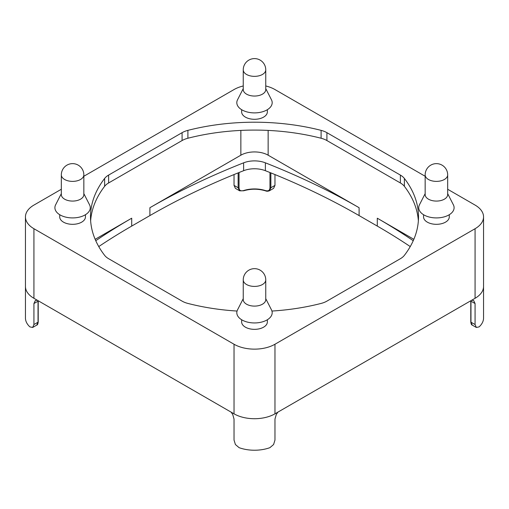 <?xml version="1.0" encoding="UTF-8"?>
<svg xmlns="http://www.w3.org/2000/svg" width="509" height="509" viewBox="0 0 509 509"><rect width="100%" height="100%" fill="white"/><g stroke="black" fill="none" stroke-linecap="round" stroke-linejoin="round"><path stroke-width="0.76" d="M267.365 109.689L267.365 111.865A12.865 7.425 180 0 1 259.425 118.731A12.865 7.425 180 0 1 245.402 117.121A12.865 7.425 180 0 1 241.635 111.865L241.635 109.689M267.365 319.741L267.365 321.923A12.865 7.425 180 0 1 259.425 328.782A12.865 7.425 180 0 1 245.402 327.172A12.865 7.425 180 0 1 241.635 321.923L241.635 319.741M449.282 214.715L449.282 216.898A12.865 7.425 180 0 1 441.335 223.756A12.865 7.425 180 0 1 427.318 222.147A12.865 7.425 180 0 1 423.552 216.898L423.552 214.715M85.448 214.715L85.448 216.898A12.865 7.425 180 0 1 77.508 223.756A12.865 7.425 180 0 1 63.491 222.147A12.865 7.425 180 0 1 59.718 216.898L59.718 214.715M243.245 88.611L237.538 99.789A17.688 10.212 0 0 0 241.991 109.899A17.688 10.212 0 0 0 263.535 111.458A17.688 10.212 0 0 0 271.462 99.789L265.755 88.611M265.755 69.854L265.755 89.552A11.255 6.496 180 0 1 258.807 95.552A11.255 6.496 180 0 1 246.541 94.146A11.255 6.496 180 0 1 243.245 89.552L243.245 69.854A11.255 6.496 0 0 0 246.541 74.454A11.255 6.496 0 0 0 258.807 75.86A11.255 6.496 0 0 0 265.755 69.854A11.255 11.255 0 0 0 260.131 60.107A11.255 11.255 0 0 0 243.245 69.854M243.245 298.668L237.538 309.847A17.688 10.212 0 0 0 241.991 319.957A17.688 10.212 0 0 0 263.535 321.516A17.688 10.212 0 0 0 271.462 309.847L265.755 298.668M265.755 279.912L265.755 299.604A11.255 6.496 180 0 1 258.807 305.61A11.255 6.496 180 0 1 246.541 304.197A11.255 6.496 180 0 1 243.245 299.604L243.245 279.912A11.255 6.496 0 0 0 246.541 284.506A11.255 6.496 0 0 0 258.807 285.918A11.255 6.496 0 0 0 265.755 279.912A11.255 11.255 0 0 0 260.131 270.164A11.255 11.255 0 0 0 243.245 279.912M425.161 193.636L419.448 204.815A17.688 10.212 0 0 0 423.908 214.925A17.688 10.212 0 0 0 445.451 216.484A17.688 10.212 0 0 0 453.379 204.815L447.672 193.636M447.672 174.886L447.672 194.578A11.255 6.496 180 0 1 440.724 200.584A11.255 6.496 180 0 1 428.457 199.172A11.255 6.496 180 0 1 425.161 194.578L425.161 174.886A11.255 6.496 0 0 0 428.457 179.48A11.255 6.496 0 0 0 440.724 180.886A11.255 6.496 0 0 0 447.672 174.886A11.255 11.255 0 0 0 442.041 165.139A11.255 11.255 0 0 0 425.161 174.886M61.328 193.636L55.621 204.815A17.688 10.212 0 0 0 60.081 214.925A17.688 10.212 0 0 0 81.618 216.484A17.688 10.212 0 0 0 89.552 204.815L83.839 193.636M83.839 174.886L83.839 194.578A11.255 6.496 180 0 1 76.891 200.584A11.255 6.496 180 0 1 64.624 199.172A11.255 6.496 180 0 1 61.328 194.578L61.328 174.886A11.255 6.496 0 0 0 64.624 179.48A11.255 6.496 0 0 0 76.891 180.886A11.255 6.496 0 0 0 83.839 174.886A11.255 11.255 0 0 0 78.214 165.139A11.255 11.255 0 0 0 61.328 174.886M235.412 188.355L239.542 190.748L238.136 187.757L234.032 185.391L235.412 188.355M239.714 190.837L243.321 190.748M37.265 300.221L35.306 300.577L33.925 303.549L33.925 324.551L32.64 327.472L36.775 325.086L38.029 322.184L33.925 324.551M25.45 286.37A28.943 16.708 0 0 0 25.45 286.478A28.943 16.708 0 0 0 33.925 298.293A28.943 16.708 0 0 0 34.065 298.369L233.898 413.747A28.943 16.708 0 0 0 274.968 413.823A28.943 16.708 0 0 0 275.102 413.747L474.935 298.369A28.943 16.708 0 0 0 483.55 286.478A28.943 16.708 0 0 0 483.55 286.37M277.831 412.169L276.253 414.568L274.968 419.079L274.968 440.081L273.587 444.542L269.904 447.666A28.943 16.708 0 0 1 239.096 447.666L235.412 444.542L234.032 440.081L234.032 419.079L232.747 414.568L231.169 412.169M269.967 172.532L269.967 187.764A0.643 0.369 180 0 0 270.864 187.757L269.458 190.748L273.587 188.355L274.968 185.391L270.864 187.757L270.864 172.888M265.679 190.748L265.488 190.837C266.684 191.39 268.008 191.359 269.458 190.741L269.286 190.837M32.64 327.472L29.891 326.88A28.943 16.708 0 0 1 25.45 317.985L25.45 286.478A28.943 16.708 0 0 0 33.925 298.293L34.065 298.369M472.225 325.086L476.36 327.472L475.075 324.551L470.971 322.184L472.225 325.086C471.531 325.06 471.048 324.004 470.787 321.923A0.643 0.369 180 0 1 470.787 321.917A0.643 0.369 180 0 0 470.971 322.184L470.971 301.182L475.075 303.549L473.694 300.577L471.735 300.221M474.935 298.369L475.075 298.293A28.943 16.708 0 0 0 483.55 286.478L483.55 317.985A28.943 16.708 0 0 1 479.109 326.88L476.36 327.472M274.968 174.555L274.968 185.391M269.967 187.764C269.815 190.449 268.281 191.378 265.367 190.551A22.511 12.999 0 0 0 243.633 190.551C240.719 191.378 239.185 190.449 239.033 187.764L239.033 172.532M413.238 240.712A656.031 378.753 0 0 0 377.29 218.208L377.29 226.085A656.031 378.753 180 0 1 410.248 246.572M377.29 226.085L359.099 215.587A656.031 378.753 180 0 0 265.386 170.706L265.386 162.829A19.297 11.141 0 0 0 243.614 162.829A656.031 378.753 0 0 0 149.9 207.71L240.859 155.194A19.297 11.141 180 0 1 268.141 155.194L359.099 207.71A656.031 378.753 0 0 0 265.386 162.829M149.9 207.71L149.9 215.587A656.031 378.753 180 0 1 243.614 170.706A19.297 11.141 180 0 1 265.386 170.706M149.9 215.587L131.71 226.085A656.031 378.753 180 0 0 98.752 246.572M475.075 303.549L475.075 324.551M243.633 190.551L243.518 190.837C250.835 188.667 258.165 188.667 265.488 190.837L265.367 190.551M233.898 413.747L234.032 413.823A28.943 16.708 0 0 0 274.968 413.823L275.102 413.747M234.032 174.555L234.032 185.391M95.158 239.313L131.71 218.208A656.031 378.753 0 0 0 95.762 240.712M447.672 189.259L475.075 205.082A28.943 16.708 180 0 1 483.55 216.898A28.943 16.708 180 0 1 475.075 228.713L274.968 344.243A28.943 16.708 180 0 1 234.032 344.243L33.925 228.713A28.943 16.708 180 0 1 25.45 216.898A28.943 16.708 180 0 1 33.925 205.082L61.328 189.259M377.29 218.208L413.842 239.313M83.839 176.267L234.032 89.552A28.943 16.708 180 0 1 243.245 85.97M265.755 85.97A28.943 16.708 180 0 1 274.968 89.552L425.161 176.267M237.054 311.05A164.006 94.687 180 0 1 187.897 303.428A19.297 11.141 180 0 1 182.088 301.124L108.614 258.706A19.297 11.141 180 0 1 104.625 255.353A164.006 94.687 180 0 1 90.494 216.898A164.006 94.687 180 0 1 104.625 178.443A19.297 11.141 180 0 1 108.614 175.09L182.088 132.671A19.297 11.141 180 0 1 187.897 130.368A164.006 94.687 180 0 1 321.103 130.368A19.297 11.141 180 0 1 326.912 132.671L400.386 175.09A19.297 11.141 180 0 1 404.375 178.443A164.006 94.687 180 0 1 418.506 216.898A164.006 94.687 180 0 1 404.375 255.353A19.297 11.141 180 0 1 400.386 258.706L326.912 301.124A19.297 11.141 180 0 1 321.103 303.428A164.006 94.687 180 0 1 271.946 311.05M418.366 220.836A164.006 94.687 0 0 0 404.375 186.319A19.297 11.141 0 0 0 400.386 182.966L326.912 140.548A19.297 11.141 0 0 0 321.103 138.244A164.006 94.687 0 0 0 187.897 138.244A19.297 11.141 0 0 0 182.088 140.548L108.614 182.966A19.297 11.141 0 0 0 104.625 186.319A164.006 94.687 0 0 0 90.634 220.836M238.136 172.888L238.136 187.757A0.643 0.369 180 0 0 239.033 187.764M33.925 303.549L38.029 301.182A0.643 0.369 0 0 0 38.213 300.914L38.213 321.923A0.643 0.369 180 0 1 38.029 322.184L38.029 301.182A6.432 3.716 -120 0 1 38.048 300.673M470.787 321.923L470.787 300.914A0.643 0.369 0 0 0 470.971 301.182A6.432 3.716 120 0 0 470.952 300.673M131.71 218.208L131.71 226.085M243.614 170.706L243.614 162.829M359.099 207.71L359.099 215.587M234.032 413.823L234.032 344.243M33.925 298.293L33.925 228.713M240.859 155.194L240.859 130.412M268.141 155.194L268.141 130.412M475.075 298.293L475.075 228.713M274.968 413.823L274.968 344.243M187.897 130.368L187.897 138.244M321.103 130.368L321.103 138.244M182.088 132.671L182.088 140.548M108.614 175.09L108.614 182.966M104.625 178.443L104.625 186.319M404.375 178.443L404.375 186.319M400.386 175.09L400.386 182.966M326.912 132.671L326.912 140.548M38.213 321.923C37.94 324.017 37.462 325.073 36.775 325.086M483.55 286.478L483.55 216.898M25.45 286.478L25.45 216.898"/></g></svg>
